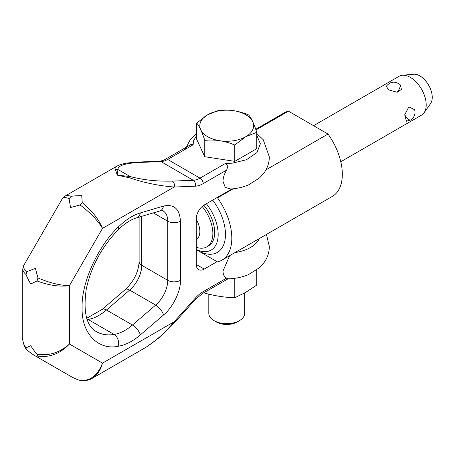 <?xml version="1.0" encoding="UTF-8"?>
<svg xmlns="http://www.w3.org/2000/svg" width="455" height="455" viewBox="0 0 455 455"><rect width="100%" height="100%" fill="white"/><g stroke="black" fill="none" stroke-linecap="round" stroke-linejoin="round"><path stroke-width="0.68" d="M256.762 135.272L260.368 143.803L256.938 152.573L246.451 159.762L232.243 163.186L225.47 163.43L228.023 165.62L226.681 170.056C224.321 173.878 223.087 177.643 222.984 181.346L225.248 187.414L230.702 189.007C237.135 188.586 243.152 187.17 248.754 184.758L259.469 177.968L263.246 173.946C267.199 168.942 269.235 163.237 269.343 156.844L263.183 139.662L256.762 133.508M174.163 183.593A4.487 3.441 -92.2 0 0 172.314 181.101C156.901 181.488 142.825 179.964 130.09 176.523L117.305 175.164L129.948 177.916C143.928 182.745 158.664 185.782 174.146 187.022A4.487 3.441 -92.2 0 0 174.163 183.593M191.191 144.354L165.427 159.233C164.306 160.092 162.316 160.751 159.455 161.218A4.487 3.441 87.8 0 1 160.968 161.61A22.426 12.945 120 0 0 167.667 159.455A4.487 2.588 -120 0 0 165.427 159.233L191.191 144.354L193.125 144.758L193.557 140.845L196.714 135.272M226.681 278.079L203.186 291.644A4.487 2.588 -120 0 1 202.253 293.697L228.023 278.818L226.681 278.079C224.321 276.987 223.087 274.644 222.984 271.055L229.638 255.693M91.279 378.839L92.109 378.384C97.125 375.352 100.589 370.268 102.511 363.13L174.146 321.77C164.545 333.344 154.484 342.234 143.956 348.456L143.854 348.513M62.216 198.789C63.16 197.299 65.452 197.237 69.092 198.596L70.514 207.543L80.108 204.955C90.238 212.587 97.711 220.391 102.511 228.376L69.45 285.649L69.45 344.037L102.511 363.13C97.711 375.398 90.238 381.182 80.108 380.471C76.986 379.527 73.79 378.116 70.514 376.239L35.405 355.969L37.964 356.14C49.635 357.738 60.134 353.706 69.45 344.037C59.69 352.727 48.895 356.106 37.071 354.172C34.853 351.743 32.754 348.922 30.764 345.709L26.054 347.808C23.876 345.089 22.778 341.938 22.75 338.361L22.75 269.036C22.784 270.776 23.882 272.625 26.054 274.587C27.215 277.624 28.784 280.752 30.764 283.977L37.071 280.951C48.895 285.399 59.69 286.969 69.45 285.649C60.134 285.478 49.635 282.913 37.964 277.954L35.405 268.353L26.942 271.595C23.95 269.121 22.858 267.108 23.677 265.544L22.75 269.036M69.092 198.596L71.242 196.327C68.455 195.428 66.299 195.4 64.775 196.242L64.587 196.361M225.47 163.43L200.012 178.127A22.426 12.945 -60 0 1 193.312 180.282A4.487 3.441 -92.2 0 1 195.161 182.774A4.487 3.441 -92.2 0 1 195.144 186.203L174.146 187.022L102.511 228.376C98.775 219.264 92.024 210.705 82.258 202.685L80.108 204.955M82.258 202.685L81.724 195.707C77.941 195.61 74.449 195.815 71.242 196.327M37.964 277.954L37.071 280.951M37.071 354.172L37.964 356.14M26.054 347.808L26.14 348.911L26.942 349.776C29.325 352.011 32.14 354.075 35.405 355.969M80.108 380.471L81.348 380.744M26.054 274.587L26.942 271.595M147.46 346.3L158.255 338.389L174.31 322.936L195.314 299.504A4.487 1.251 -138.1 0 0 195.144 298.343L174.146 321.77A4.487 1.251 41.9 0 1 174.316 322.936A4.487 1.251 41.9 0 1 174.31 322.936A4.487 1.251 41.9 0 1 174.288 322.959M138.297 162.048A4.487 3.441 87.8 0 1 138.451 162.037A4.487 3.441 87.8 0 1 139.969 162.424L160.968 161.61L193.312 180.282L172.314 181.101M116.901 166.16L116.605 166.32C115.149 167.173 114.745 168.231 115.388 169.51A4.487 4.249 -11.9 0 1 117.925 169.499C117.885 165.563 125.233 163.208 139.969 162.424M115.388 169.51L117.305 175.164L117.925 169.499L130.09 176.523A4.487 0.518 -73.8 0 1 129.948 177.916M217.063 261.659L204.221 269.07A11.21 6.472 -60 0 1 198.619 269.627A11.21 6.472 -60 0 1 196.293 264.497L196.293 218.724A11.21 6.472 -60 0 1 204.221 204.995L232.095 188.899M235.076 252.548A33.636 19.417 0 0 0 259.322 238.551M214.055 320.638L216.483 322.043A14.497 8.372 180 0 0 236.987 322.043A14.497 8.372 180 0 1 236.987 322.043L239.421 320.644A17.938 10.357 180 0 1 239.421 320.644A17.938 10.357 180 0 1 214.055 320.638A17.938 10.357 180 0 1 208.799 313.319L208.799 294.146M244.676 292.946L244.676 313.319A17.938 10.357 180 0 1 239.421 320.638L236.992 322.043M256.757 269.889L256.757 285.069L245.768 292.326L234.78 297.758C224.776 297.439 214.766 295.892 204.761 293.117L204.386 292.463M196.293 249.664L217.524 261.921A48.207 27.835 60 0 0 221.824 260.203A48.207 27.835 60 0 0 217.524 197.845L217.063 197.578M255.96 129.92L288.43 111.174L328.038 134.037L265.936 169.891M233.205 188.791L217.524 197.845M288.43 111.174A48.207 27.835 -120 0 0 284.13 112.897L255.738 129.288M328.038 134.037A48.207 27.835 60 0 1 332.338 196.395L221.824 260.203M197.72 250.489A39.238 22.653 -120 0 0 224.349 242.828A39.238 22.653 -120 0 0 212.684 200.109M406.446 121.223L404.7 114.831L408.886 106.874L414.676 109.752C415.637 114.086 414.3 117.487 410.666 119.961L406.446 121.223M340.784 161.747L421.558 115.115A22.426 12.945 -120 0 0 424.066 112.794A22.426 12.945 -120 0 0 424.083 94.481A22.426 12.945 -120 0 0 410.342 77.384A22.426 12.945 -120 0 0 402.396 75.263A22.426 12.945 -120 0 0 399.132 76.275L313.558 125.682M400.332 84.914L401.452 89.43L397.198 92.251L388.667 89.902L386.284 86.302C390.157 81.599 394.622 80.933 399.678 84.294L400.332 84.914M206.388 203.743A34.085 19.679 60 0 1 217.581 240.257A34.085 19.679 60 0 1 196.293 249.545M203.834 205.228A29.148 16.829 60 0 1 208.652 245.802L206.826 246.855A29.148 16.829 60 0 1 196.293 247.281M424.066 112.794L430.578 103.564A17.529 10.118 -120 0 0 430.595 89.254A17.529 10.118 -120 0 0 419.857 75.888A17.529 10.118 -120 0 0 413.646 74.233L402.396 75.263M202.179 206.479A29.148 16.829 60 0 1 206.826 246.855M196.293 219.401A17.489 10.095 60 0 1 196.293 239.466M196.714 123.049L196.714 139.389L204.761 156.713L234.769 161.36L256.762 148.66L256.762 132.32L245.763 136.705A26.908 15.533 180 0 1 207.707 136.705A26.908 15.533 180 0 1 207.707 114.734A26.908 15.533 180 0 1 245.763 114.734A26.908 15.533 180 0 1 245.763 136.705L234.769 145.02C224.764 140.828 214.766 139.275 204.761 140.373C202.077 131.956 199.398 126.177 196.714 123.049L207.707 114.734L218.707 110.349C228.706 109.257 238.71 110.804 248.714 114.996C251.393 118.129 254.078 123.902 256.762 132.32M234.769 161.36L234.769 145.02M204.761 156.713L204.761 140.373M204.761 293.117L204.761 292.247M234.78 297.758L234.78 278.312M195.144 186.203A26.908 15.533 120 0 0 203.186 183.621A4.487 2.588 -120 0 0 202.253 180.499A4.487 2.588 -120 0 0 200.012 178.127L167.667 159.455L193.125 144.758M203.186 291.644A26.908 15.533 120 0 0 195.144 298.343M203.186 183.621L226.681 170.056M180.436 221.204L180.436 280.325C180.902 291.035 172.849 307.523 163.504 315.008L140.305 334.931C132.837 341.29 125.489 345.066 118.26 346.255C97.791 350.612 81.2 332.821 82.133 307.517C81.2 283.3 97.791 246.343 118.26 227.068C125.489 219.913 132.837 215.204 140.305 212.94L163.504 206.081C174.049 203.84 179.697 208.885 180.436 221.204A8.969 5.176 0 0 1 167.753 221.204A22.426 12.945 120 0 0 163.112 210.938C163.601 210.625 162.463 210.648 159.705 211.018A8.969 6.256 -106.5 0 0 163.504 206.081M159.705 211.018L136.506 217.877C130.761 219.549 124.676 223.507 118.254 229.752C101.675 246.951 90.994 266.801 86.222 289.306C83.089 312.107 86.467 326.224 96.363 331.649A68.711 39.67 120 0 0 114.091 334.459A8.969 6.637 81.1 0 1 118.26 346.255M118.254 229.752A8.969 3.094 -134.9 0 0 118.26 227.068M86.945 318.932A8.969 6.637 81.1 0 1 88.088 319.45L114.091 334.459A44.846 25.89 120 0 0 132.462 325.024L155.655 305.095A22.426 12.945 120 0 0 167.753 280.325L167.753 221.204L153.363 212.894M87.167 319.581A68.711 39.67 120 0 0 88.088 319.45A44.846 25.89 120 0 0 106.459 310.009A8.969 3.805 -130.7 0 0 102.113 309.451L125.313 289.528C133.935 281.213 138.542 271.919 139.122 261.653A8.969 5.176 -0 0 0 141.75 265.31L167.753 280.325A8.969 5.176 -0 0 0 180.436 280.325M136.506 217.877A8.969 6.256 -106.5 0 0 140.305 212.94M125.313 289.528A8.969 3.805 49.3 0 1 129.652 290.085L106.459 310.009L132.462 325.024A8.969 3.805 49.3 0 1 140.305 334.931M204.221 269.07L196.293 264.497M163.504 315.008A8.969 3.805 -130.7 0 0 155.655 305.095L129.652 290.085A22.426 12.945 120 0 0 141.75 265.31L141.75 216.324M410.666 119.961A8.969 2.525 59.1 0 1 406.173 116.855A8.969 2.525 -120.9 0 1 404.7 114.831M397.198 92.251A8.969 3.316 -49.5 0 0 399.678 84.294M81.257 380.738C83.589 381.728 92.194 378.992 92.115 378.384L143.956 348.456M64.775 196.242L62.233 198.795L23.683 265.538M26.14 348.911C24.132 347.097 22.284 339.51 22.75 338.361M202.253 293.697L195.314 299.504M159.455 161.218L138.457 162.037C127.127 162.725 121.695 163.601 116.611 166.32L116.611 166.32M266.431 234.444L269.343 246.553C269.235 252.952 267.199 258.65 263.246 263.655L259.469 267.682L248.754 274.473C242.282 277.243 235.315 278.699 227.853 278.841M185.225 149.32L190.23 139.736L196.714 133.508M102.113 309.451L86.729 318.255M64.758 196.253L116.599 166.32M139.122 261.653L139.122 217.103"/></g></svg>
